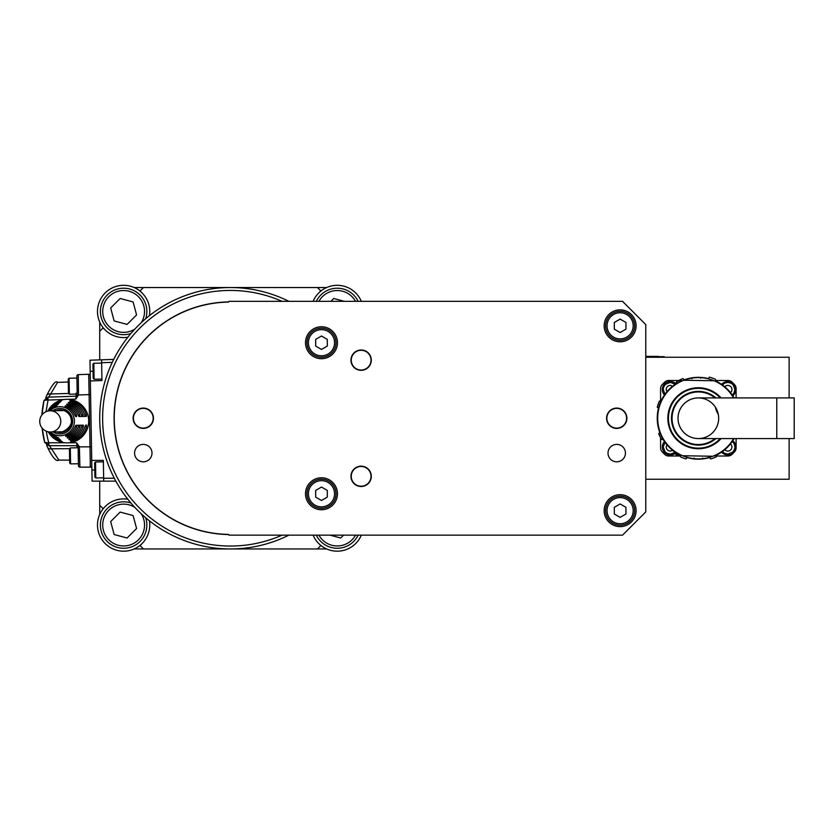<?xml version="1.0" encoding="UTF-8"?>
<svg xmlns="http://www.w3.org/2000/svg" width="836" height="836" viewBox="0 0 836 836"><rect width="100%" height="100%" fill="white"/><g stroke="black" fill="none" stroke-linecap="round" stroke-linejoin="round"><path stroke-width="1.25" d="M60.777 421.208A10.607 10.523 -91 0 0 50.076 410.789A10.607 10.523 -91 0 0 39.741 421.574A10.607 10.523 -91 0 0 50.442 431.993A10.607 10.523 -91 0 0 60.777 421.208M49.951 431.993A15.361 15.247 -91 0 0 55.291 435.525L56.085 435.828M49.637 431.972A16.177 16.051 -91 0 0 56.096 436.382M49.355 431.951A16.992 16.866 -91 0 0 56.911 437.249L58.541 437.855L59.001 438.336L57.726 438.095L57.715 437.521M49.115 431.93A17.807 17.671 -91 0 0 57.726 438.095M48.896 431.898A18.622 18.486 -91 0 0 58.53 438.942L60.61 439.976L59.346 439.788L59.335 439.193M48.697 431.878A19.447 19.301 -91 0 0 59.346 439.788M69.231 436.716L69.252 437.897L67.183 437.709L68.437 437.04A16.992 16.866 -91 0 0 78.344 426.715L79.138 425.242L80.047 425.231L75.857 425.305L80.047 425.231L80.005 426.684L78.344 426.715M69.252 437.897A17.807 17.671 -91 0 0 80.005 426.684M70.851 438.451L70.872 439.59L68.813 439.36L70.067 438.743A18.622 18.486 -91 0 0 81.656 426.653L82.398 425.19L83.307 425.169L75.857 425.305L76.766 425.284L76.682 426.736L75.01 426.768L75.857 425.305M75.961 425.294L83.307 425.169L83.297 426.621L81.656 426.653M70.872 439.59A19.447 19.301 -91 0 0 83.297 426.621M72.481 440.154L72.502 441.262L70.433 441.011L71.687 440.426A20.263 20.106 -91 0 0 84.948 426.59L85.659 425.127L86.557 425.116L86.589 426.569L84.948 426.59M72.502 441.262A21.078 20.921 -91 0 0 86.589 426.569M67.611 434.95L67.632 436.183L65.563 436.037L66.817 435.316A15.361 15.247 -91 0 0 75.01 426.768M67.632 436.183A16.177 16.051 -91 0 0 76.682 426.736M48.53 431.846A20.263 20.106 -91 0 0 60.161 440.624L62.251 441.638L60.965 441.471L60.955 440.865M48.363 431.815A21.078 20.921 -91 0 0 60.965 441.471M69.691 463.029L69.44 448.796L70.297 447.908L70.579 463.886L69.691 463.029M78.417 463.75L70.579 463.886M69.357 394.184L68.468 393.328L68.343 386.211L68.228 379.095L69.085 378.217L69.357 394.184L77.205 394.049L77.215 395A1.16 1.16 0 0 0 77.215 395L76.891 376.106A1.453 1.453 179 0 1 78.291 374.632L88.741 374.267L90.298 464.064M45.813 397.873L46.586 395.856A4.358 2.947 20.9 0 1 46.68 395.501A4.358 2.947 20.9 0 1 50.62 393.986L48.613 397.142A4.358 4.347 88 0 1 48.624 397.142L76.097 396.18L75.846 399.085L68.353 399.347A21.788 21.621 89 0 0 64.278 399.493A21.788 21.621 -91 0 0 47.871 411.061M68.594 393.442L50.62 393.986L57.548 382.386L68.27 382.01M69.639 460.113L58.907 460.113L49.47 445.682L76.964 445.682L76.609 442.787L79.399 446.8L79.901 467.146L90.361 467.146A1.453 1.453 0 0 0 91.814 465.662M77.121 445.692A1.16 1.16 0 0 1 78.114 446.748M78.124 446.79A1.16 1.16 0 0 1 78.124 446.821L79.399 446.8M58.907 460.113C56.315 461.89 52.543 457.647 47.589 447.385L47.589 447.385A4.358 2.947 -22.9 0 1 47.474 447.041L46.638 445.045M47.589 447.385L46.565 445.003L47.589 447.385A4.358 2.947 -22.9 0 0 51.581 448.775L69.555 448.681M43.994 400.507L48.039 397.163A2.905 0.836 88 0 0 47.307 399.942L43.994 400.507L41.936 414.896A86.798 86.192 89 0 1 43.984 400.538L48.039 397.163L76.097 396.18L77.215 395L78.49 394.979L75.846 399.085M48.039 397.163L48.049 400.057L47.307 399.942M95.806 477.973L94.917 477.116L94.667 462.883L95.523 461.995L95.806 477.973L103.643 477.837M94.081 379.23L93.193 378.374L92.942 364.141L93.799 363.252L94.081 379.23L101.919 379.095M74.812 415.147L76.484 415.126L76.619 416.568L75.71 416.589L74.812 415.147A15.361 15.247 -91 0 0 66.326 406.892L65.041 406.212L67.099 406.003L67.12 407.236M76.484 415.126A16.177 16.051 -91 0 0 67.099 406.003M55.584 406.756L55.573 406.202A16.177 16.051 -91 0 0 49.261 410.831M55.573 406.202L56.827 405.888L54.789 407.09A15.361 15.247 -91 0 0 49.585 410.81M78.145 415.095L79.796 415.064L79.89 416.516L78.981 416.527L78.145 415.095A16.992 16.866 -91 0 0 67.883 405.115L66.608 404.488L68.667 404.227L68.688 405.418M79.796 415.064A17.807 17.671 -91 0 0 68.667 404.227M57.141 405.011L57.13 404.436A17.807 17.671 -91 0 0 48.749 410.894M57.13 404.436L58.395 404.164L56.357 405.314A16.992 16.866 -91 0 0 48.99 410.863M86.401 416.401L85.502 416.422L84.739 414.98L86.38 414.949L86.401 416.401L83.151 416.464L82.242 416.474L81.447 415.032L83.098 415.011L83.151 416.464L79.89 416.516M81.447 415.032A18.622 18.486 -91 0 0 69.451 403.36L68.176 402.774L70.224 402.482L70.245 403.631M83.098 415.011A19.447 19.301 -91 0 0 70.224 402.482M58.708 403.276L58.698 402.691A19.447 19.301 -91 0 0 48.342 410.967M58.698 402.691L59.962 402.461L57.914 403.558A18.622 18.486 -91 0 0 48.53 410.936M84.739 414.98A20.263 20.106 -91 0 0 71.008 401.614L69.733 401.081L71.791 400.747L71.812 401.865M86.38 414.949A21.078 20.921 -91 0 0 71.791 400.747M60.276 401.562L60.265 400.956A21.078 20.921 -91 0 0 47.997 411.03M60.265 400.956L61.519 400.757L61.091 401.228L59.481 401.813A20.263 20.106 -91 0 0 48.164 410.998M91.72 460.406L103.34 460.406L103.706 481.128L92.085 481.128L89.974 360.222L113.717 359.396M90.33 380.955L101.95 380.547L101.637 362.719L112.275 362.354M101.584 359.814L101.637 362.719M103.706 481.128L115.838 481.128M77.215 394.947L78.49 394.926L78.291 374.632A1.453 1.453 0 0 0 76.891 376.106A1.453 1.453 179 0 1 78.281 374.632A1.453 1.453 0 0 0 76.891 376.106A1.453 1.453 0 0 1 78.291 374.632A1.453 1.453 0 0 0 76.891 376.106M90.246 375.688A1.453 1.453 179 0 0 88.741 374.267L88.731 374.277A1.453 1.453 179 0 1 90.246 375.688M78.448 465.715A1.453 1.453 -1 0 0 79.901 467.146A1.453 1.453 0 0 1 78.448 465.715A1.453 1.453 -1 0 0 79.901 467.146A1.453 1.453 0 0 1 78.448 465.715A1.453 1.453 -1 0 0 79.901 467.146A1.453 1.453 0 0 1 78.448 465.715A1.453 1.453 0 0 0 79.901 467.146A1.453 1.453 -1 0 1 78.448 465.715L78.124 446.821L76.964 445.682L76.996 447.793M48.06 442.923A2.905 0.836 90 0 0 48.885 445.682L44.716 442.443A86.798 86.192 89 0 1 42.166 428.168L44.726 442.484L48.791 442.787L48.885 445.682L76.964 445.682M48.237 431.794A21.788 21.621 -91 0 0 88.689 420.717A21.788 21.621 -91 0 0 68.353 399.347M49.951 410.789A14.525 14.411 89 0 1 74.404 420.968A14.525 14.411 89 0 1 50.327 431.993M236.86 287.699L234.258 287.594M224.821 287.657L221.989 287.814M221.822 287.824L219.44 288.002M240.747 548.541L241.416 548.489M48.613 397.142L53.211 396.985M88.731 374.319L88.7 377.349M90.215 464.064L90.351 467.136M49.47 445.682L54.068 445.682M133.112 301.963L120.154 298.483L110.665 307.972L114.135 320.93L127.093 324.41L136.581 314.921L133.112 301.963M140.061 295.014A23.241 23.241 0 0 1 145.694 318.725A23.241 23.241 0 0 0 107.196 295.014A23.241 23.241 0 0 0 107.196 327.879A23.241 23.241 0 0 1 107.196 295.014A23.241 23.241 0 0 1 140.061 295.014M130.907 333.512A23.241 23.241 0 0 1 107.196 327.879A23.241 23.241 0 0 0 130.907 333.512M330.063 535.155L340.701 538.008L343.544 535.155M358.142 535.155A23.241 23.241 0 0 1 316.301 535.155A23.241 23.241 0 0 0 358.142 535.155M134.199 548.949L143.426 548.949L140.061 545.584L142.11 543.525A26.146 26.146 0 0 0 149.425 520.828M99.724 481.128L99.724 505.247L103.089 508.612L105.137 506.564A26.146 26.146 0 0 0 105.137 543.525A26.146 26.146 0 0 0 142.11 543.525M127.845 499.249A26.146 26.146 0 0 0 105.137 506.564M143.426 548.949L317.429 548.949L320.794 545.584L318.735 543.525A26.146 26.146 0 0 1 313.113 535.155M326.646 287.542L317.429 287.542L320.794 290.907L318.735 292.966A26.146 26.146 0 0 0 313.113 301.336M99.724 322.027L99.724 331.244L103.089 327.879L105.137 329.927A26.146 26.146 0 0 0 127.845 337.242M317.429 287.542L143.426 287.542L140.061 290.907L142.11 292.966A26.146 26.146 0 0 1 149.425 315.663M99.724 331.244L99.724 359.888M326.646 548.949L317.429 548.949M99.724 514.464L99.724 505.247M134.199 287.542L143.426 287.542M361.33 535.155A26.146 26.146 0 0 1 318.735 543.525M361.33 301.336A26.146 26.146 0 0 0 318.735 292.966M105.137 329.927A26.146 26.146 0 0 1 105.137 292.966A26.146 26.146 0 0 1 142.11 292.966M316.301 301.336A23.241 23.241 0 0 1 358.142 301.336M344.39 301.336L333.752 298.483L330.899 301.336M145.694 517.766A23.241 23.241 0 0 1 107.196 541.477A23.241 23.241 0 0 1 130.907 502.979M136.581 528.519L133.112 515.561L120.154 512.081L110.665 521.57L114.135 534.528L127.093 538.008L136.581 528.519M114.104 418.899L114.104 419.609L114.104 418.899M114.386 426.391L114.124 420.821M114.124 420.863L114.145 421.689M114.166 422.211L114.218 423.538M114.239 423.925L114.354 425.984M114.104 417.592L114.104 416.882L114.104 417.592M114.145 414.75L114.281 411.657M114.427 409.535L114.365 410.403M114.344 410.664L114.177 414.05M99.777 414.374L99.797 413.81M99.808 413.58L99.86 412.2M99.871 411.897L99.933 410.863M282.056 301.336A127.803 127.803 0 0 0 105.378 391.865A127.803 127.803 0 0 0 282.056 535.155M228.677 534.559A116.329 116.329 0 0 1 114.093 418.251A116.329 116.329 0 0 1 228.677 301.932M288.869 535.155A130.709 130.709 0 0 1 103.215 388.217A130.709 130.709 0 0 1 288.869 301.336M229.879 287.542L230.422 287.542C219.189 287.856 219.189 287.856 230.422 287.542L229.775 287.542M228.155 301.942L221.707 302.245L228.155 301.942M230.422 287.542C241.667 287.856 241.667 287.856 230.422 287.542L231.081 287.542M230.422 548.949C219.189 548.635 219.189 548.635 230.422 548.949C219.189 548.635 219.189 548.635 230.422 548.949C241.667 548.635 241.667 548.635 230.422 548.949L230.976 548.949M238.469 548.698L236.776 548.792M234.038 548.897L233.014 548.928M228.155 534.549L221.707 534.246L228.155 534.549M718.302 414.353A18.737 18.737 0 0 1 715.491 407.31M724.979 386.943L725.732 385.866L727.832 385.302L729.922 385.866L731.458 387.402L732.022 389.492L731.458 391.593L730.33 392.429M722.388 384.905L724.864 383.024L727.863 382.376L731.26 383.254L733.12 384.738L734.948 389.566L733.768 393.411L732.273 395.052M721.667 384.403A7.984 7.984 0 0 1 735.816 389.576A7.984 7.984 0 0 1 732.764 395.773M672.614 386.201L670.326 385.302L668.225 385.866L666.689 387.402L666.135 389.492L666.94 391.739M665.007 394.216L663.209 389.482L663.575 387.235L665.425 384.33L670.357 382.376L674.997 384.121M664.495 394.947A7.984 7.984 0 0 1 664.568 383.954A7.984 7.984 0 0 1 675.551 383.463M678.727 380.485L668.727 380.485A5.81 5.81 0 0 0 664.777 382.031A49.376 49.376 0 0 0 662.143 384.675A5.81 5.81 0 0 0 660.586 388.625L660.586 401.04M715.752 381.488L714.947 381.122L715.762 381.153A1.453 1.453 0 0 1 716.347 381.3A41.1 41.1 0 0 1 734.071 397.915M658.507 408.167L657.744 411.876L658.507 408.167M657.545 423.194L658.172 426.924L657.545 423.194M681.758 455.369L677.891 455.233A3.198 3.198 0 0 1 675.185 453.551A11.62 11.62 0 0 0 672.301 450.04A41.1 41.1 0 0 1 673.429 385.563A11.62 11.62 0 0 0 676.439 382.156A3.198 3.198 0 0 1 679.198 380.568L683.064 380.568M672.301 450.04A11.62 11.62 0 0 1 675.185 453.551L675.572 453.342A12.049 12.049 0 0 0 672.583 449.705L672.301 450.04M734.071 438.576A41.1 41.1 0 0 1 715.041 455.798A1.453 1.453 0 0 1 714.456 455.923L713.641 455.923M727.017 388.803L727.633 389.398M712.784 456.257A40.661 40.661 0 0 1 682.604 455.735L712.784 456.257A40.661 40.661 0 0 0 733.569 438.576M776.769 438.576L794.2 438.576L794.2 397.915L776.769 397.915L776.769 438.576L698.353 438.576A20.336 20.336 0 0 1 678.017 418.251A20.336 20.336 0 0 1 698.353 397.915L776.769 397.915M678.017 418.251A20.336 20.336 0 0 0 708.52 435.849A20.336 20.336 0 0 0 708.52 400.643A20.336 20.336 0 0 0 678.017 418.251M697.893 444.533A26.282 26.282 0 0 1 672.071 417.791A26.282 26.282 0 0 1 698.812 391.959A26.282 26.282 0 0 0 672.071 417.791A26.282 26.282 0 0 0 715.01 438.576M715.01 397.915A26.282 26.282 0 0 0 698.812 391.959M683.921 380.234A40.661 40.661 0 0 1 714.101 380.756L683.921 380.234A40.661 40.661 0 0 0 657.692 417.54A40.661 40.661 0 0 1 683.921 380.234A40.661 40.661 0 0 0 682.604 455.735A40.661 40.661 0 0 1 657.692 417.54M714.101 380.756A40.661 40.661 0 0 1 733.569 397.915A40.661 40.661 0 0 0 714.101 380.756A40.661 40.661 0 0 1 733.569 397.915M726.609 448.086L725.972 448.671M659.782 432.442L658.705 433.696A42.552 42.552 0 0 0 661.464 439.464L663.126 439.412M658.946 433.403L658.716 433.738A42.552 42.552 0 0 0 661.443 439.422M708.75 456.916L709.461 457.616A40.912 40.912 0 0 1 694.611 458.985L694.204 458.065M702.501 458.065L702.094 458.985M694.611 458.985A40.912 40.912 0 0 1 687.244 457.616L686.638 458.232M680.274 455.317L680.399 456.822A42.552 42.552 0 0 0 685.875 458.922L687.244 457.616M685.917 458.943A42.552 42.552 0 0 1 680.358 456.801L680.337 456.425M709.252 457.417L710.778 458.943A42.552 42.552 0 0 0 716.347 456.801L716.389 455.839M710.83 458.922A42.552 42.552 0 0 0 716.295 456.822L716.347 456.801M715.606 381.143L715.459 379.283A42.552 42.552 0 0 0 709.419 377.161L708.918 377.705M700.547 378.269L700.098 377.37A40.912 40.912 0 0 1 708.144 378.52M691.842 378.739L692.198 377.799A40.912 40.912 0 0 1 700.098 377.37L700.223 377.621M685.081 380.464L684.318 379.816A40.912 40.912 0 0 1 692.198 377.799M684.538 380.004L682.907 378.593A42.552 42.552 0 0 0 678.383 380.673A42.552 42.552 0 0 1 682.855 378.614M661.036 401.008L659.583 401.113M659.395 401.134L659.374 401.175A42.552 42.552 0 0 0 657.274 407.122L657.263 407.174A42.552 42.552 0 0 1 659.395 401.134M657.263 407.174L657.838 407.707M715.417 379.272A42.552 42.552 0 0 0 709.471 377.172L709.419 377.161M666.94 444.752L666.135 446.999L666.689 449.099L668.225 450.625L670.326 451.189L672.614 450.301M674.652 452.642L670.284 454.115L666.898 453.237L665.028 451.753L663.209 446.988L665.007 442.275M675.101 453.394A7.984 7.984 0 0 1 664.495 441.544M660.586 437.865L660.586 447.866A5.81 5.81 0 0 0 662.143 451.816A49.376 49.376 0 0 0 664.777 454.46A5.81 5.81 0 0 0 668.727 456.007L680.316 456.007M730.33 444.062L731.458 444.898L732.022 446.999L731.458 449.099L729.922 450.625L727.832 451.189L725.732 450.625L724.979 449.549M732.273 441.439L734.133 443.697L734.948 447.009L734.572 449.256L732.733 452.161L727.79 454.115L724.404 453.237L722.388 451.586M732.764 440.718A7.984 7.984 0 0 1 730.497 454.523A7.984 7.984 0 0 1 721.667 452.088M716.389 456.007L727.968 456.007A5.81 5.81 0 0 0 731.918 454.46A49.376 49.376 0 0 0 734.562 451.816A5.81 5.81 0 0 0 736.108 447.866L736.108 438.576M736.108 397.915L736.108 388.625A5.81 5.81 0 0 0 734.562 384.675A49.376 49.376 0 0 0 731.918 382.031A5.81 5.81 0 0 0 727.968 380.485L715.553 380.485M660.586 356.669L645.779 356.376M658.413 356.376L646.792 356.376M664.223 357.254L664.223 356.669L658.413 356.669L658.413 357.254M646.792 357.254L645.779 356.669M645.779 357.254L789.121 357.254L789.121 397.915M789.121 438.576L789.121 479.237L645.779 479.237M327.294 339.374L321.484 336.02L315.674 339.374L315.674 346.083L321.484 349.438L327.294 346.083L327.294 339.374M321.484 329.656A13.073 13.073 0 0 0 308.411 342.729A13.073 13.073 0 0 0 321.484 355.802A13.073 13.073 0 0 0 334.557 342.729A13.073 13.073 0 0 0 321.484 329.656M321.484 328.203A14.525 14.525 0 0 1 336.009 342.729A14.525 14.525 0 0 1 321.484 357.254A14.525 14.525 0 0 1 306.958 342.729A14.525 14.525 0 0 1 321.484 328.203M321.484 358.707A15.978 15.978 0 0 0 337.462 342.729A15.978 15.978 0 0 0 321.484 326.751A15.978 15.978 0 0 0 305.506 342.729A15.978 15.978 0 0 0 321.484 358.707M327.294 490.408L321.484 487.054L315.674 490.408L315.674 497.117L321.484 500.471L327.294 497.117L327.294 490.408M321.484 480.69A13.073 13.073 0 0 0 308.411 493.762A13.073 13.073 0 0 0 321.484 506.835A13.073 13.073 0 0 0 334.557 493.762A13.073 13.073 0 0 0 321.484 480.69M321.484 479.237A14.525 14.525 0 0 1 336.009 493.762A14.525 14.525 0 0 1 321.484 508.288A14.525 14.525 0 0 1 306.958 493.762A14.525 14.525 0 0 1 321.484 479.237M321.484 509.741A15.978 15.978 0 0 0 337.462 493.762A15.978 15.978 0 0 0 321.484 477.784A15.978 15.978 0 0 0 305.506 493.762A15.978 15.978 0 0 0 321.484 509.741M625.934 322.466L620.134 319.112L614.324 322.466L614.324 329.175L620.134 332.529L625.934 329.175L625.934 322.466M620.134 312.748A13.073 13.073 0 0 0 607.061 325.821A13.073 13.073 0 0 0 620.134 338.893A13.073 13.073 0 0 0 633.197 325.821A13.073 13.073 0 0 0 620.134 312.748M620.134 311.305A14.525 14.525 0 0 1 634.649 325.821A14.525 14.525 0 0 1 620.134 340.346A14.525 14.525 0 0 1 605.609 325.821A14.525 14.525 0 0 1 620.134 311.305M620.134 341.799A15.978 15.978 0 0 0 636.102 325.821A15.978 15.978 0 0 0 620.134 309.853A15.978 15.978 0 0 0 604.156 325.821A15.978 15.978 0 0 0 620.134 341.799M625.934 507.316L620.134 503.962L614.324 507.316L614.324 514.025L620.134 517.38L625.934 514.025L625.934 507.316M620.134 497.598A13.073 13.073 0 0 0 607.061 510.671A13.073 13.073 0 0 0 620.134 523.744A13.073 13.073 0 0 0 633.197 510.671A13.073 13.073 0 0 0 620.134 497.598M620.134 496.145A14.525 14.525 0 0 1 634.649 510.671A14.525 14.525 0 0 1 620.134 525.196A14.525 14.525 0 0 1 605.609 510.671A14.525 14.525 0 0 1 620.134 496.145M620.134 526.638A15.978 15.978 0 0 0 636.102 510.671A15.978 15.978 0 0 0 620.134 494.693A15.978 15.978 0 0 0 604.156 510.671A15.978 15.978 0 0 0 620.134 526.638M361.131 370.034A9.875 9.875 0 0 0 371.006 360.159A9.875 9.875 0 0 0 361.131 350.284A9.875 9.875 0 0 0 351.256 360.159A9.875 9.875 0 0 0 361.131 370.034M361.131 370.317A10.168 10.168 0 0 0 371.299 360.159A10.168 10.168 0 0 0 361.131 349.991A10.168 10.168 0 0 0 350.963 360.159A10.168 10.168 0 0 0 361.131 370.317M361.131 486.207A9.875 9.875 0 0 0 371.006 476.332A9.875 9.875 0 0 0 361.131 466.457A9.875 9.875 0 0 0 351.256 476.332A9.875 9.875 0 0 0 361.131 486.207M361.131 486.5A10.168 10.168 0 0 0 371.299 476.332A10.168 10.168 0 0 0 361.131 466.174A10.168 10.168 0 0 0 350.963 476.332A10.168 10.168 0 0 0 361.131 486.5M616.728 444.386A8.715 8.715 0 0 1 624.273 457.459A8.715 8.715 0 0 1 609.183 457.459A8.715 8.715 0 0 1 616.728 444.386M143.29 444.386A8.715 8.715 0 0 1 150.835 457.459A8.715 8.715 0 0 1 135.745 457.459A8.715 8.715 0 0 1 143.29 444.386M616.728 428.126A9.875 9.875 0 0 0 626.603 418.251A9.875 9.875 0 0 0 616.728 408.365A9.875 9.875 0 0 0 606.852 418.251A9.875 9.875 0 0 0 616.728 428.126M616.728 428.408A10.168 10.168 0 0 0 626.895 418.251A10.168 10.168 0 0 0 616.728 408.083A10.168 10.168 0 0 0 606.57 418.251A10.168 10.168 0 0 0 616.728 428.408M143.29 428.126A9.875 9.875 0 0 0 153.166 418.251A9.875 9.875 0 0 0 143.29 408.365A9.875 9.875 0 0 0 133.415 418.251A9.875 9.875 0 0 0 143.29 428.126M143.29 428.408A10.168 10.168 0 0 0 153.458 418.251A10.168 10.168 0 0 0 143.29 408.083A10.168 10.168 0 0 0 133.123 418.251A10.168 10.168 0 0 0 143.29 428.408M622.538 301.336L645.779 324.577L645.779 511.914L622.538 535.155L228.97 535.155A0.742 0.742 0 0 0 228.238 534.403A116.183 116.183 0 0 1 114.239 418.251A116.183 116.183 0 0 1 228.238 302.089A0.742 0.742 0 0 0 228.97 301.336L622.538 301.336M67.622 437.385L67.643 438.168M69.242 439.057L69.263 439.82M70.872 440.718L70.882 441.471M66.002 435.692L66.013 436.507M76.045 393.223A1.16 0.826 179 0 0 77.173 392.387M76.055 394.07L76.097 396.18L77.215 395M65.48 405.732L65.49 406.547M67.037 404.018L67.058 404.802M68.604 402.304L68.615 403.077M70.172 400.601L70.182 401.353M90.163 371.309L93.068 371.257M103.654 478.234L114.292 478.234M91.887 470.051L94.792 469.999M78.49 394.979L90.57 394.529M91.479 446.832L78.124 446.873M46.032 411.678L48.049 400.057L64.278 399.493M69.116 442.787L76.609 442.787M46.377 431.24A82.44 81.823 89 0 0 48.791 442.787L65.03 442.787M52.772 410.748A12.749 12.655 89 0 1 69.649 429.464A12.749 12.655 89 0 1 53.149 431.94M56.106 410.685A11.296 11.213 89 0 1 71.384 421.02A11.296 11.213 89 0 1 56.472 431.888M134.836 329.102A20.91 20.91 0 0 1 106.841 323.919A20.91 20.91 0 0 1 109.955 295.62A20.91 20.91 0 0 1 141.274 322.665M355.53 535.155A20.91 20.91 0 0 1 318.913 535.155M318.913 301.336A20.91 20.91 0 0 1 355.53 301.336M141.274 513.827A20.91 20.91 0 0 1 109.955 540.871A20.91 20.91 0 0 1 106.841 512.572A20.91 20.91 0 0 1 134.836 507.389M673.429 385.563L673.691 385.908A12.049 12.049 0 0 0 676.815 382.376A2.759 2.759 0 0 1 679.198 380.997L682.03 380.997L679.198 380.568M680.744 454.899L677.912 454.805L675.572 453.342M715.909 438.576A26.867 26.867 0 0 1 673.252 408.658A26.867 26.867 0 0 1 715.909 397.915M720.266 438.576A29.887 29.887 0 0 1 668.455 417.927A29.887 29.887 0 0 1 668.466 417.728A29.887 29.887 0 0 1 720.266 397.915M721.081 438.576A30.493 30.493 0 0 1 667.86 417.916A30.493 30.493 0 0 1 721.081 397.915M676.146 454.084A2.759 2.759 0 0 0 676.982 454.606M50.442 431.993L64.226 431.752M50.076 410.789L63.86 410.549M86.557 425.116L85.659 425.127M70.297 447.908L78.135 447.772M69.085 378.217L76.922 378.081M45.74 397.915L46.68 395.501C52.25 384.435 55.876 380.056 57.548 382.386M95.523 461.995L103.371 461.859M93.799 363.252L101.647 363.117M44.726 442.484L48.885 445.682M60.37 409.922C70.255 409.692 79.41 425.054 60.767 432.505M729.609 391.551L726.944 388.719M728.522 390.339L729.567 391.509M725.836 448.807L728.647 446.016M725.815 448.817L728.658 446.006"/></g></svg>

